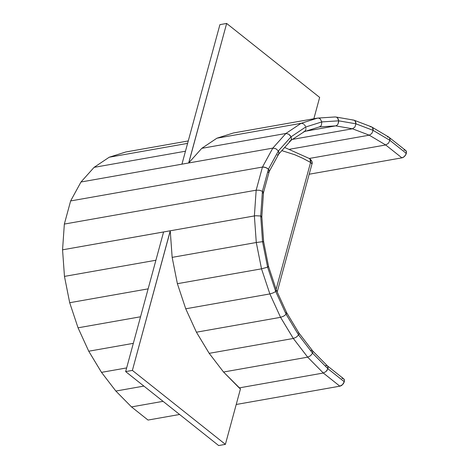 <?xml version="1.0" encoding="UTF-8"?>
<svg xmlns="http://www.w3.org/2000/svg" width="469" height="469" viewBox="0 0 469 469"><rect width="100%" height="100%" fill="white"/><g stroke="black" fill="none" stroke-linecap="round" stroke-linejoin="round"><path stroke-width="0.7" d="M290.827 140.6L278.34 154.518L278.955 153.58L278.744 151.651L278.791 153.973L269.183 171.566L268.884 169.696L267.178 168.172L263.941 167.034L262.452 167.058L272.806 148.116L275.831 148.702L278.381 150.965L268.438 169.157L265.601 167.427L262.452 167.058L256.168 190.185L259.398 190.256L262.429 191.276L268.438 169.157L262.429 191.276L263.478 192.677L269.3 171.244L268.438 169.157L278.381 150.965L278.744 151.651L278.381 150.965L291.044 136.819L305.688 127.011L291.044 136.819L291.46 139.105L290.604 140.823L291.308 139.774L291.466 138.367L290.633 136.063L288.81 134.21L285.908 133.472L301.039 123.341L285.908 133.472L272.806 148.116L275.831 148.702L278.381 150.965L291.044 136.819L288.81 134.21L285.908 133.472L201.776 148.339L216.907 138.203L301.039 123.341L216.907 138.203L233.509 132.95L317.642 118.088L233.509 132.95L216.907 138.203L201.776 148.339L188.767 162.866L226.65 23.45L319.653 97.405L313.855 118.757L319.653 97.405L226.65 23.45L188.673 162.978L272.806 148.116L285.908 133.472L201.776 148.339L188.667 162.989L181.937 164.179L219.92 24.64L226.65 23.45L219.92 24.64L181.943 164.168L80.985 182.001L70.631 200.937L262.452 167.058L272.806 148.116L80.985 182.001L70.631 200.937L64.347 224.071L256.168 190.185L262.452 167.058L70.631 200.937L64.347 224.071L62.559 249.813L170.247 230.777L172.152 257.37L256.285 242.508L254.38 215.933L256.168 190.185L64.347 224.071L62.559 249.813L64.464 276.393L69.693 302.716L78.047 327.813L88.741 351.217L101.503 372.357L115.849 391.046L131.496 406.91L148.028 420.06L179.586 414.485L148.028 420.06L131.496 406.91L163.054 401.335L131.496 406.91L115.849 391.046L143.883 386.093L115.849 391.046L101.503 372.357L126.653 367.919L101.503 372.357L88.741 351.217L133.325 343.343L88.741 351.217L78.047 327.813L140.548 316.774L78.047 327.813L69.693 302.716L148.128 288.857L69.693 302.716L64.464 276.393L155.907 260.242L64.464 276.393L62.559 249.813L254.38 215.933L170.247 230.795L132.381 370.41L225.39 444.36L240.456 388.901L239.184 387.892L323.317 373.025L307.67 357.161L293.324 338.471L280.562 317.331L269.868 293.928L261.514 268.831L256.285 242.508L172.152 257.37L177.382 283.692L261.514 268.831L177.382 283.692L185.736 308.79L269.868 293.928L185.736 308.79L196.429 332.199L280.562 317.331L196.429 332.199L209.192 353.333L293.324 338.471L209.192 353.333L223.537 372.023L307.67 357.161L223.537 372.023L240.456 388.901L225.39 444.36L218.66 445.55L225.39 444.36L132.381 370.41L125.651 371.595L163.593 231.95L125.651 371.595L132.381 370.41L170.259 230.988L172.152 257.37L177.382 283.692L185.736 308.79L196.429 332.199L209.192 353.333L223.537 372.023L239.184 387.892L323.317 373.025L326.049 371.518L327.174 370.182L328.071 367.995L327.772 366.254L312.712 350.976L298.888 332.972L299.052 333.864L298.935 333.037L286.717 312.8L286.096 312.46M339.849 386.175L236.224 404.483L339.849 386.175L323.317 373.025L339.849 386.175A4.473 2.761 -51.5 0 0 344.264 381.725L342.534 384.627L339.849 386.175M341.942 378.465L343.156 378.53M343.636 378.782L344.41 380.295L344.264 381.725L327.895 368.71L312.594 353.192L312.712 350.976L312.594 353.192L298.583 334.942L299.052 333.864L298.583 334.942L286.137 314.324L286.793 313.081L286.137 314.324L275.725 291.53L276.499 290.434L275.725 291.53L267.611 267.166L268.555 266.585L267.611 267.166L262.552 241.687L263.596 241.664L263.156 241.852M278.34 154.518L277.22 155.005M306.14 131.091L335.687 125.874L319.336 126.917L335.687 125.874L306.14 131.091M405.673 150.455L406.441 151.968L405.644 154.917L403.932 156.863L401.886 157.848L309.188 174.222L401.886 157.848L385.688 144.968L309.37 158.446L385.688 144.968L369.261 135.183L289.865 149.206L369.261 135.183L352.483 128.782L292.885 139.311L352.483 128.782L335.687 125.874L336.947 125.305L337.961 124.15L338.706 121.711L338.319 119.173L337.475 117.86L336.308 117.092L334.995 116.98L336.308 117.092L337.475 117.86L338.706 120.832L321.81 121.911L320.257 118.962L318.99 118.2L317.642 118.088L301.039 123.341L317.642 118.088L335.282 116.945M403.979 150.133L405.187 150.203M302.429 123.441L301.039 123.341L302.429 123.441L303.795 124.168L302.429 123.441M304.41 124.742L304.944 125.422L304.41 124.742M305.378 126.19L304.944 125.422L305.378 126.19M305.876 127.855L305.688 127.011L321.81 121.911L305.688 127.011L305.876 127.855M305.835 129.479L305.929 128.688L305.835 129.479M289.449 141.351L304.586 131.478L305.612 130.2L304.797 131.314L303.607 131.865L319.577 126.841M317.642 118.088L318.99 118.2L320.257 118.962L321.81 121.911L321.388 125.205L320.468 126.354L319.242 126.923L320.468 126.354L321.388 125.205L321.81 121.911L338.706 120.832L355.942 123.822L355.725 122.192L355.021 120.902L353.954 120.152L336.308 117.092M352.67 120.046L353.954 120.152L355.021 120.902L355.942 123.822L338.706 120.832L337.961 124.15L336.947 125.305L335.687 125.874L352.483 128.782L354.892 127.081L355.942 123.822L373.131 130.376L372.503 127.574L371.518 126.853L389.006 137.224M353.954 120.152L371.548 126.865L372.503 127.574L373.066 128.811L373.131 130.376L355.942 123.822L354.892 127.081L352.483 128.782L369.261 135.183L371.788 133.53L373.131 130.376L389.932 140.383L389.569 137.734L388.666 137.065L389.569 137.734L390.015 138.9L389.932 140.383L373.131 130.376L371.788 133.53L369.261 135.183L385.688 144.968L388.326 143.379L389.932 140.383L388.326 143.379L385.688 144.968L401.886 157.848A4.473 2.761 -51.5 0 0 406.301 153.398L389.932 140.383L406.301 153.398A4.473 2.761 -51.5 0 0 405.72 150.49L389.569 137.734M370.27 126.759L371.518 126.853M263.619 241.705L262.552 241.687L260.711 216.004L262.552 241.687L267.611 267.166L275.725 291.53L286.137 314.324L298.583 334.942L312.594 353.192L327.895 368.71L326.049 371.518L323.317 373.025L307.67 357.161L310.507 355.748L312.594 353.192L310.507 355.748L307.67 357.161L293.324 338.471L296.261 337.193L298.583 334.942L296.261 337.193L293.324 338.471L280.562 317.331L283.587 316.206L286.137 314.324L283.587 316.206L280.562 317.331L269.868 293.928L272.976 292.978L275.725 291.53L272.976 292.978L269.868 293.928L261.514 268.831L267.611 267.166L261.514 268.831L256.285 242.508L262.552 241.687L256.285 242.508L254.38 215.933L255.892 215.752L254.38 215.933L256.168 190.185L259.398 190.256L262.429 191.276L260.711 216.004L255.892 215.752L260.711 216.004L262.429 191.276L263.467 192.308L263.027 193.199M261.221 216.145L260.711 216.004L261.221 216.145M268.057 266.544L268.561 266.673M275.948 290.235L276.499 290.434M298.255 332.591L298.935 333.037M310.783 350.413L311.955 350.443L312.712 350.976M325.75 365.586L326.94 365.644L327.772 366.254L327.895 368.71L344.264 381.725A4.473 2.761 -51.5 0 0 343.683 378.817L327.456 365.914M326.94 365.644L327.772 366.254M269.3 171.244L268.778 172.017L267.688 172.451M261.819 216.649L261.368 216.989M263.49 192.642L263.467 192.308M387.447 136.989L388.666 137.065M125.821 151.974L109.218 157.226L94.087 167.357L80.985 182.001L94.087 167.357L185.531 151.206L94.087 167.357L109.218 157.226L187.659 143.367L109.218 157.226L125.821 151.974L188.321 140.935L125.821 151.974M311.85 164.127L311.961 163.476L310.578 162.456L312.002 163.863C312.682 162.596 311.996 160.902 309.939 158.786L310.578 162.456L310.824 160.011L309.569 158.616M312.002 163.863L277.202 291.958M310.578 162.456L276.124 289.273L310.578 162.456L302.716 158.246L294.772 154.741L281.846 150.637M218.66 445.55L125.651 371.595L218.66 445.55M268.579 266.615L263.631 241.687L261.825 216.578M286.747 312.852L276.522 290.475L268.579 266.609M261.825 216.608L263.502 192.56M309.939 158.786L284.677 147.471"/></g></svg>
